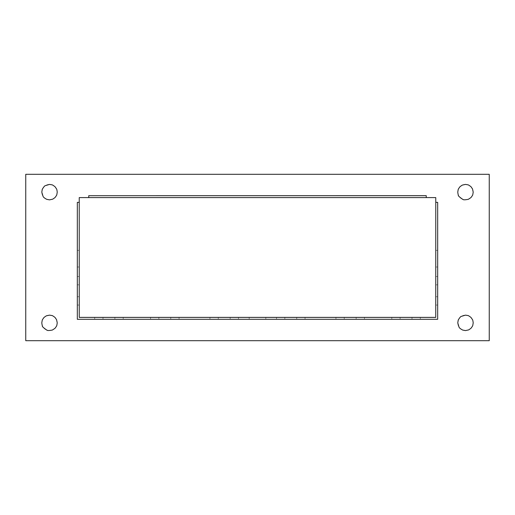 <?xml version="1.0" encoding="UTF-8"?>
<svg xmlns="http://www.w3.org/2000/svg" width="515" height="515" viewBox="0 0 515 515"><rect width="100%" height="100%" fill="white"/><g stroke="black" fill="none" stroke-linecap="round" stroke-linejoin="round"><path stroke-width="0.39" stroke-dasharray="2.58 1.93" d="M435.767 317.375L79.233 317.375L79.233 197.599L435.767 197.599L435.748 317.401L79.252 317.375M41.792 322.866A7.725 7.725 0 0 1 53.38 316.178A7.725 7.725 0 0 1 53.38 329.555A7.725 7.725 0 0 1 41.792 322.866M457.758 192.134A7.725 7.725 0 0 1 469.345 185.445A7.725 7.725 0 0 1 469.345 198.822A7.725 7.725 0 0 1 457.758 192.134M489.25 174.308L25.75 174.308L25.75 340.692L489.25 340.692L489.25 174.308M41.792 192.134A7.725 7.725 0 0 1 53.38 185.445A7.725 7.725 0 0 1 53.38 198.822A7.725 7.725 0 0 1 41.792 192.134M457.758 322.866A7.725 7.725 0 0 1 469.345 316.178A7.725 7.725 0 0 1 469.345 329.555A7.725 7.725 0 0 1 457.758 322.866M437.673 296.717L437.673 284.834L437.673 296.717C437.673 307.449 437.673 307.449 437.673 296.717C437.673 307.449 437.673 307.449 437.673 296.717L437.673 284.834C437.673 274.102 437.673 274.102 437.673 284.834C437.673 274.102 437.673 274.102 437.673 284.834L437.673 296.717C437.673 307.449 437.673 307.449 437.673 296.717C437.673 307.449 437.673 307.449 437.673 296.717L435.767 296.717C435.767 307.449 435.767 307.449 435.767 296.717C435.767 307.449 435.767 307.449 435.767 296.717L435.767 284.834L435.767 296.717C435.767 307.449 435.767 307.449 435.767 296.717C435.767 307.449 435.767 307.449 435.767 296.717L435.767 284.834C435.767 274.102 435.767 274.102 435.767 284.834C435.767 274.102 435.767 274.102 435.767 284.834L435.767 296.717L437.673 296.717M79.233 202.356L77.327 202.356L77.327 319.3L437.673 319.3L437.673 202.356L435.767 202.356M437.673 250.367L437.673 267.008L437.673 250.367L435.767 250.367L435.767 267.008L435.767 250.367L437.673 250.367M437.673 284.834C437.673 274.102 437.673 274.102 437.673 284.834C437.673 274.102 437.673 274.102 437.673 284.834L435.767 284.834C435.767 274.102 435.767 274.102 435.767 284.834C435.767 274.102 435.767 274.102 435.767 284.834L437.673 284.834M77.327 267.008L77.327 250.367L77.327 267.008L79.233 267.008L79.233 250.367L79.233 267.008L77.327 267.008M77.327 284.834C77.327 274.102 77.327 274.102 77.327 284.834C77.327 274.102 77.327 274.102 77.327 284.834L77.327 296.717L77.327 284.834C77.327 274.102 77.327 274.102 77.327 284.834C77.327 274.102 77.327 274.102 77.327 284.834L77.327 296.717C77.327 307.449 77.327 307.449 77.327 296.717C77.327 307.449 77.327 307.449 77.327 296.717L77.327 284.834L79.233 284.834C79.233 274.102 79.233 274.102 79.233 284.834C79.233 274.102 79.233 274.102 79.233 284.834L79.233 296.717C79.233 307.449 79.233 307.449 79.233 296.717C79.233 307.449 79.233 307.449 79.233 296.717L79.233 284.834C79.233 274.102 79.233 274.102 79.233 284.834C79.233 274.102 79.233 274.102 79.233 284.834L79.233 296.717C79.233 307.449 79.233 307.449 79.233 296.717C79.233 307.449 79.233 307.449 79.233 296.717L79.233 284.834L77.327 284.834M77.327 296.717C77.327 307.449 77.327 307.449 77.327 296.717C77.327 307.449 77.327 307.449 77.327 296.717L79.233 296.717L77.327 296.717M249.183 317.401L265.817 317.401L249.183 317.401L249.183 319.3L265.817 319.3L249.183 319.3L249.183 317.401M230.166 317.401C240.898 317.401 240.898 317.401 230.166 317.401C240.898 317.401 240.898 317.401 230.166 317.401L218.283 317.401C207.551 317.401 207.551 317.401 218.283 317.401C207.551 317.401 207.551 317.401 218.283 317.401L230.166 317.401C240.898 317.401 240.898 317.401 230.166 317.401C240.898 317.401 240.898 317.401 230.166 317.401L218.283 317.401C207.551 317.401 207.551 317.401 218.283 317.401C207.551 317.401 207.551 317.401 218.283 317.401L230.166 317.401L230.166 319.3L218.283 319.3C207.551 319.3 207.551 319.3 218.283 319.3C207.551 319.3 207.551 319.3 218.283 319.3L230.166 319.3C240.898 319.3 240.898 319.3 230.166 319.3C240.898 319.3 240.898 319.3 230.166 319.3L218.283 319.3C207.551 319.3 207.551 319.3 218.283 319.3C207.551 319.3 207.551 319.3 218.283 319.3L230.166 319.3C240.898 319.3 240.898 319.3 230.166 319.3C240.898 319.3 240.898 319.3 230.166 319.3L230.166 317.401M284.834 317.401C274.102 317.401 274.102 317.401 284.834 317.401C274.102 317.401 274.102 317.401 284.834 317.401L296.717 317.401C307.449 317.401 307.449 317.401 296.717 317.401C307.449 317.401 307.449 317.401 296.717 317.401L284.834 317.401C274.102 317.401 274.102 317.401 284.834 317.401C274.102 317.401 274.102 317.401 284.834 317.401L296.717 317.401C307.449 317.401 307.449 317.401 296.717 317.401C307.449 317.401 307.449 317.401 296.717 317.401L284.834 317.401L284.834 319.3L296.717 319.3C307.449 319.3 307.449 319.3 296.717 319.3C307.449 319.3 307.449 319.3 296.717 319.3L284.834 319.3C274.102 319.3 274.102 319.3 284.834 319.3C274.102 319.3 274.102 319.3 284.834 319.3L296.717 319.3C307.449 319.3 307.449 319.3 296.717 319.3C307.449 319.3 307.449 319.3 296.717 319.3L284.834 319.3C274.102 319.3 274.102 319.3 284.834 319.3C274.102 319.3 274.102 319.3 284.834 319.3L284.834 317.401M344.258 317.401C333.527 317.401 333.527 317.401 344.258 317.401C333.527 317.401 333.527 317.401 344.258 317.401L356.142 317.401C366.873 317.401 366.873 317.401 356.142 317.401C366.873 317.401 366.873 317.401 356.142 317.401L344.258 317.401C333.527 317.401 333.527 317.401 344.258 317.401C333.527 317.401 333.527 317.401 344.258 317.401L356.142 317.401C366.873 317.401 366.873 317.401 356.142 317.401C366.873 317.401 366.873 317.401 356.142 317.401L344.258 317.401L344.258 319.3L356.142 319.3C366.873 319.3 366.873 319.3 356.142 319.3C366.873 319.3 366.873 319.3 356.142 319.3L344.258 319.3C333.527 319.3 333.527 319.3 344.258 319.3C333.527 319.3 333.527 319.3 344.258 319.3L356.142 319.3C366.873 319.3 366.873 319.3 356.142 319.3C366.873 319.3 366.873 319.3 356.142 319.3L344.258 319.3C333.527 319.3 333.527 319.3 344.258 319.3C333.527 319.3 333.527 319.3 344.258 319.3L344.258 317.401M158.858 317.401C148.127 317.401 148.127 317.401 158.858 317.401C148.127 317.401 148.127 317.401 158.858 317.401L170.742 317.401C181.473 317.401 181.473 317.401 170.742 317.401C181.473 317.401 181.473 317.401 170.742 317.401L158.858 317.401C148.127 317.401 148.127 317.401 158.858 317.401C148.127 317.401 148.127 317.401 158.858 317.401L170.742 317.401C181.473 317.401 181.473 317.401 170.742 317.401C181.473 317.401 181.473 317.401 170.742 317.401L158.858 317.401L158.858 319.3L170.742 319.3C181.473 319.3 181.473 319.3 170.742 319.3C181.473 319.3 181.473 319.3 170.742 319.3L158.858 319.3C148.127 319.3 148.127 319.3 158.858 319.3C148.127 319.3 148.127 319.3 158.858 319.3L170.742 319.3C181.473 319.3 181.473 319.3 170.742 319.3C181.473 319.3 181.473 319.3 170.742 319.3L158.858 319.3C148.127 319.3 148.127 319.3 158.858 319.3C148.127 319.3 148.127 319.3 158.858 319.3L158.858 317.401M114.884 317.401C125.615 317.401 125.615 317.401 114.884 317.401C125.615 317.401 125.615 317.401 114.884 317.401L103 317.401C92.269 317.401 92.269 317.401 103 317.401C92.269 317.401 92.269 317.401 103 317.401L114.884 317.401C125.615 317.401 125.615 317.401 114.884 317.401C125.615 317.401 125.615 317.401 114.884 317.401L103 317.401C92.269 317.401 92.269 317.401 103 317.401C92.269 317.401 92.269 317.401 103 317.401L114.884 317.401L114.884 319.3L103 319.3C92.269 319.3 92.269 319.3 103 319.3C92.269 319.3 92.269 319.3 103 319.3L114.884 319.3C125.615 319.3 125.615 319.3 114.884 319.3C125.615 319.3 125.615 319.3 114.884 319.3L103 319.3C92.269 319.3 92.269 319.3 103 319.3C92.269 319.3 92.269 319.3 103 319.3L114.884 319.3C125.615 319.3 125.615 319.3 114.884 319.3C125.615 319.3 125.615 319.3 114.884 319.3L114.884 317.401M412 317.401C422.731 317.401 422.731 317.401 412 317.401C422.731 317.401 422.731 317.401 412 317.401L400.116 317.401C389.385 317.401 389.385 317.401 400.116 317.401C389.385 317.401 389.385 317.401 400.116 317.401L412 317.401C422.731 317.401 422.731 317.401 412 317.401C422.731 317.401 422.731 317.401 412 317.401L400.116 317.401C389.385 317.401 389.385 317.401 400.116 317.401C389.385 317.401 389.385 317.401 400.116 317.401L412 317.401L412 319.3L400.116 319.3C389.385 319.3 389.385 319.3 400.116 319.3C389.385 319.3 389.385 319.3 400.116 319.3L412 319.3C422.731 319.3 422.731 319.3 412 319.3C422.731 319.3 422.731 319.3 412 319.3L400.116 319.3C389.385 319.3 389.385 319.3 400.116 319.3C389.385 319.3 389.385 319.3 400.116 319.3L412 319.3C422.731 319.3 422.731 319.3 412 319.3C422.731 319.3 422.731 319.3 412 319.3L412 317.401M88.741 195.674L88.741 197.599M426.259 195.674L426.259 197.599M437.673 267.008L435.767 267.008L437.673 267.008M77.327 250.367L79.233 250.367L77.327 250.367M265.817 317.401L265.817 319.3L265.817 317.401M426.259 195.7L88.741 195.7M218.283 317.401L218.283 319.3L218.283 317.401M296.717 317.401L296.717 319.3L296.717 317.401M356.142 317.401L356.142 319.3L356.142 317.401M170.742 317.401L170.742 319.3L170.742 317.401M103 317.401L103 319.3L103 317.401M400.116 317.401L400.116 319.3L400.116 317.401M437.673 276.516L435.767 276.516L437.673 276.516M437.673 305.041L435.767 305.041L437.673 305.041M77.327 276.516L79.233 276.516L77.327 276.516M77.327 305.041L79.233 305.041L77.327 305.041M238.484 317.401L238.484 319.3L238.484 317.401M209.959 317.401L209.959 319.3L209.959 317.401M276.516 317.401L276.516 319.3L276.516 317.401M305.041 317.401L305.041 319.3L305.041 317.401M335.941 317.401L335.941 319.3L335.941 317.401M364.459 317.401L364.459 319.3L364.459 317.401M150.541 317.401L150.541 319.3L150.541 317.401M179.059 317.401L179.059 319.3L179.059 317.401M123.201 317.401L123.201 319.3L123.201 317.401M94.683 317.401L94.683 319.3L94.683 317.401M420.317 317.401L420.317 319.3L420.317 317.401M391.799 317.401L391.799 319.3L391.799 317.401"/><path stroke-width="0.77" d="M41.792 322.866L42.211 320.369C42.545 320.066 41.387 320.974 44.058 317.401L46.311 315.837L49.517 315.141L52.021 315.553C52.318 315.888 51.41 314.736 54.983 317.401L56.547 319.654L57.242 322.866L56.83 325.364C56.496 325.66 57.648 324.759 54.983 328.325L52.363 330.051C45.796 331.274 47.425 329.716 46.678 330.051C43.254 327.585 41.863 326.259 42.494 326.079C42.5 325.641 42.333 326.928 41.792 322.866M457.758 192.134L458.17 189.636C458.505 189.34 457.352 190.241 460.017 186.675L462.27 185.11L465.483 184.409L467.981 184.827C468.277 185.155 467.375 184.003 470.942 186.675L472.506 188.921L473.208 192.134L472.789 194.631C472.455 194.934 473.613 194.026 470.942 197.599L468.322 199.318C461.762 200.547 463.391 198.99 462.637 199.318C459.219 196.852 457.822 195.533 458.453 195.346C458.459 194.908 458.292 196.196 457.758 192.134M25.75 174.308L25.75 340.692L489.25 340.692L489.25 174.308L25.75 174.308M41.792 192.114L42.269 189.462C41.503 190.505 44.316 185.638 45.275 185.677L49.517 184.409L52.021 184.827C52.318 185.155 51.41 184.003 54.983 186.675L56.547 188.921C56.541 189.359 56.708 188.072 57.242 192.134L56.83 194.631C56.496 194.934 57.648 194.026 54.983 197.599L52.73 199.163L49.517 199.859L46.678 199.318C44.554 198.172 43.35 197.187 43.06 196.376L41.792 192.114M457.758 322.847L458.234 320.195C457.468 321.238 460.275 316.365 461.24 316.41L465.483 315.141L467.981 315.553C468.277 315.888 467.375 314.736 470.942 317.401L472.506 319.654C472.5 320.092 472.667 318.804 473.208 322.866L472.789 325.364C472.455 325.66 473.613 324.759 470.942 328.325L468.689 329.89L465.483 330.591L462.637 330.051C460.513 328.898 459.309 327.92 459.026 327.109L457.758 322.847M426.259 197.599L79.233 197.599L79.233 202.356L77.327 202.356L77.327 319.3L437.673 319.3L437.673 202.356L435.767 202.356L435.767 197.599L426.259 197.599L426.259 195.674L88.741 195.7L426.259 195.7M79.233 202.356L79.252 317.401L435.748 317.401L435.767 202.356M435.748 317.375L79.252 317.375M88.741 197.599L88.741 195.7"/></g></svg>
